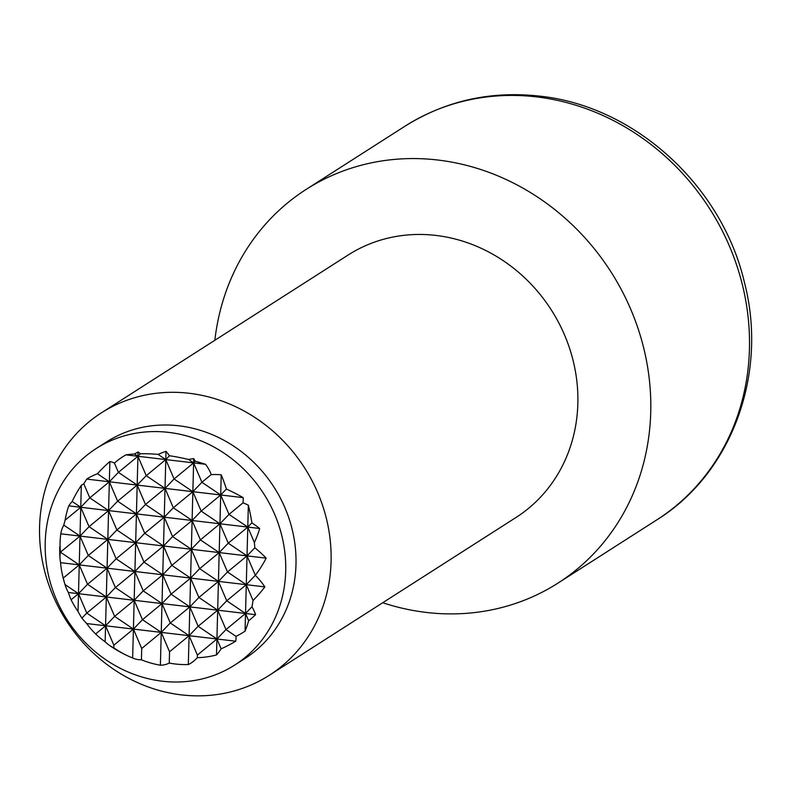 <?xml version="1.0" encoding="UTF-8"?>
<svg xmlns="http://www.w3.org/2000/svg" width="791" height="791" viewBox="0 0 791 791"><rect width="100%" height="100%" fill="white"/><g stroke="black" fill="none" stroke-linecap="round" stroke-linejoin="round"><path stroke-width="1.19" d="M60.788 533.806L79.99 536.08L60.403 552.177A111.195 91.074 156.3 0 1 60.195 549.448A111.195 91.074 156.3 0 1 60.788 533.806A115.456 53.778 17.6 0 1 63.794 525.125A111.086 97.679 -60.1 0 1 65.119 520.162A102.049 83.579 156.3 0 1 68.797 505.864A116.791 54.401 17.6 0 1 72.169 501.484A111.086 97.679 -60.1 0 1 81.325 485.308A74.542 30.226 84.9 0 1 83.806 483.865A87.04 71.289 156.3 0 1 86.743 479.099A114.309 53.244 17.6 0 1 97.471 473.75A115.842 101.861 -60.1 0 1 109.87 461.549A94.337 38.255 84.9 0 1 114.398 463.042A62.084 50.851 156.3 0 1 125.927 454.855A107.734 50.189 17.6 0 1 134.559 453.994A116.692 102.603 -60.1 0 1 138.049 451.968A106.567 43.218 84.9 0 1 140.363 453.757A107.734 50.189 17.6 0 1 158.111 454.39A113.696 99.973 -60.1 0 1 165.991 451.335A113.706 46.105 84.9 0 1 169.472 455.745A107.734 50.189 17.6 0 1 188.594 459.492A106.548 93.684 -60.1 0 1 193.726 458.592A116.692 47.322 84.9 0 1 195.229 461.202A107.734 50.189 17.6 0 1 205.541 464.297A62.084 50.851 156.3 0 1 211.266 474.58A94.297 82.917 -60.1 0 1 221.223 474.798A115.842 46.976 84.9 0 1 226.404 489.056A114.309 53.244 17.6 0 1 243.223 497.648A87.04 71.289 156.3 0 1 243.035 502.819A74.473 65.485 -60.1 0 1 248.354 505.212A111.066 45.038 84.9 0 1 251.894 522.821A116.791 54.401 17.6 0 1 259.666 528.497A102.049 83.579 156.3 0 1 254.386 542.517A111.066 45.038 84.9 0 1 254.811 547.807A115.456 53.778 17.6 0 1 266.162 558.149A111.195 91.074 156.3 0 1 257.164 572.803A111.195 91.074 156.3 0 1 255.325 575.265L247.029 555.885L254.811 547.807M125.927 454.855L137.931 456.278L140.363 453.757M134.559 453.994L137.931 456.278L165.774 459.581L169.472 455.745M158.111 454.39L165.774 459.581L193.607 462.883L195.229 461.202M188.594 459.492L193.607 462.883L205.541 464.297M174.079 478.98L165.774 459.581L146.236 475.678L137.931 456.278L118.403 472.375L137.179 485.081L146.236 475.678L165.022 488.383L174.079 478.98L192.856 491.686L201.913 482.283L193.607 462.883L174.079 478.98M211.266 474.58L201.913 482.283L220.699 494.978L226.404 489.056M86.743 479.099L243.223 497.648M97.471 473.75L109.336 481.778L118.403 472.375L114.398 463.042M201.161 511.085L192.856 491.686L173.328 507.782L165.022 488.383L145.485 504.48L137.179 485.081L117.641 501.178L109.336 481.778L89.808 497.875L108.585 510.581L117.641 501.178L136.428 513.883L145.485 504.48L164.261 517.185L173.328 507.782L192.104 520.478L201.161 511.085L219.938 523.78L229.004 514.387L220.699 494.978L201.161 511.085M243.035 502.819L229.004 514.387L247.781 527.083L251.894 522.821M68.797 505.864L259.666 528.497M72.169 501.484L80.741 507.278L89.808 497.875L83.806 483.865M254.386 542.517L247.781 527.083L228.253 543.18L219.938 523.78L200.41 539.887L192.104 520.478L172.567 536.585L164.261 517.185L144.733 533.282L136.428 513.883L116.89 529.98L108.585 510.581L89.047 526.677L80.741 507.278L65.119 520.162M63.794 525.125L79.99 536.08L219.186 552.583L228.253 543.18L247.029 555.885L266.162 558.149M221.223 474.798L219.186 552.583L247.029 555.885L227.492 571.982L219.186 552.583L199.658 568.689L191.353 549.28L200.41 539.887L219.186 552.583L218.435 581.385L227.492 571.982L246.278 584.687L255.325 575.294A110.157 51.316 17.6 0 1 264.847 586.892A115.891 94.92 156.3 0 1 253.041 600.488L246.278 584.687L264.847 586.892M165.991 451.335L163.51 545.988L172.567 536.585L191.353 549.28L171.815 565.387L163.51 545.988L143.972 562.085L135.666 542.685L144.733 533.282L163.51 545.988L162.758 574.78L171.815 565.387L190.591 578.083L199.658 568.689L218.435 581.385L246.278 584.687L226.74 600.784L218.435 581.385L198.897 597.482L190.591 578.083L218.435 581.385L217.683 610.187L255.592 614.686A116.672 95.553 156.3 0 1 248.641 620.777L245.517 613.49L225.989 629.587L235.995 636.36A84.182 39.214 17.6 0 1 235.728 641.214A113.607 93.051 156.3 0 1 221.134 648.828L216.922 638.99L197.394 655.086L189.089 635.687L235.728 641.214M109.87 461.549L107.833 539.383L116.89 529.98L135.666 542.685L116.139 558.782L107.833 539.383L88.295 555.48L79.99 536.08L89.047 526.677L107.833 539.383L107.072 568.185L116.139 558.782L134.915 571.488L143.972 562.085L162.758 574.78L190.591 578.083L171.064 594.189L162.758 574.78L143.22 590.887L134.915 571.488L162.758 574.78L161.997 603.582L217.683 610.187L198.145 626.284L216.922 638.99L225.989 629.587L217.683 610.187L226.74 600.784L245.517 613.49L251.963 606.806A100.259 46.709 17.6 0 1 255.592 614.686M169.551 651.784L161.245 632.385L189.089 635.687L169.551 651.784L169.254 663.076A113.706 46.105 84.9 0 1 160.385 665.211A113.696 99.973 -60.1 0 1 141.421 659.783A106.567 43.218 84.9 0 1 133.57 658.359A106.567 43.218 84.9 0 1 132.651 657.974A116.692 102.603 -60.1 0 1 129.23 656.54A116.692 102.603 -60.1 0 1 113.805 647.809A94.337 38.255 84.9 0 1 109.306 645.268A94.337 38.255 84.9 0 1 105.144 641.798A115.842 101.861 -60.1 0 1 95.632 633.977A113.607 93.051 156.3 0 1 86.694 623.545A84.182 39.214 17.6 0 1 81.918 618.137L86.792 613.084L105.569 625.79L161.245 632.385L141.718 648.491L133.412 629.082L113.874 645.189L105.569 625.79L114.626 616.387L133.412 629.082L142.469 619.689L161.245 632.385L170.302 622.992L189.089 635.687L198.145 626.284L189.84 606.885L170.302 622.992L161.997 603.582L142.469 619.689L134.163 600.29L161.997 603.582L171.064 594.189L189.84 606.885L198.897 597.482L217.683 610.187L216.507 654.948A94.297 82.917 -60.1 0 1 197.325 657.677A116.692 47.322 84.9 0 1 188.327 664.549A106.548 93.684 -60.1 0 1 169.254 663.076M60.452 552.177L79.238 564.883L63.27 578.043A115.891 94.92 156.3 0 1 61.827 571.942A115.891 94.92 156.3 0 1 60.591 562.668L134.915 571.488L115.377 587.584L107.072 568.185L87.544 584.282L79.238 564.883L88.295 555.48L107.072 568.185L106.32 596.987L134.163 600.29L114.626 616.387L106.32 596.987L86.792 613.084L78.487 593.685L106.32 596.987L115.377 587.584L134.163 600.29L143.22 590.887L161.997 603.582L160.385 665.211M86.694 623.545L105.569 625.79L95.632 633.977M68.333 592.479A100.259 46.709 17.6 0 1 65.356 585.647A100.259 46.709 17.6 0 1 65.04 584.589L78.487 593.685L71.091 599.776A116.672 95.553 156.3 0 1 68.333 592.479L78.487 593.685L87.544 584.282L106.32 596.987L105.144 641.798M60.591 562.668A110.157 51.316 17.6 0 1 60.067 559.029A110.157 51.316 17.6 0 1 60.403 552.177M81.325 485.308L78.022 611.433A111.086 97.679 -60.1 0 1 71.091 599.776M65.04 584.589A111.086 97.679 -60.1 0 1 63.27 578.043M81.918 618.137A74.542 30.226 84.9 0 1 78.022 611.433M113.805 647.809L113.874 645.189M138.049 451.968L132.651 657.974M141.421 659.783L141.718 648.491M193.726 458.592L188.327 664.549M197.325 657.677L197.394 655.086M253.041 600.488A111.066 45.038 84.9 0 1 251.963 606.806M248.641 620.777A111.066 45.038 84.9 0 1 245.062 631.139A74.473 65.485 -60.1 0 1 235.995 636.36M221.134 648.828A115.842 46.976 84.9 0 1 216.507 654.948M248.354 505.212L245.062 631.139M234.709 665.063L244.992 658.488A128.518 116.761 -122.6 0 0 290.9 524.581A128.518 116.761 -122.6 0 0 178.993 425.815A128.518 116.761 -122.6 0 0 106.488 441.951L96.205 448.527A128.518 116.761 -122.6 0 0 50.298 582.423A128.518 116.761 -122.6 0 0 162.195 681.199A128.518 116.761 -122.6 0 0 234.709 665.063A128.518 116.761 -122.6 0 0 280.617 531.166A128.518 116.761 -122.6 0 0 168.71 432.39A128.518 116.761 -122.6 0 0 96.205 448.527M181.386 694.874A155.778 141.53 -122.6 0 0 269.276 675.306A155.778 141.53 -122.6 0 0 324.923 513.013A155.778 141.53 -122.6 0 0 189.276 393.285A155.778 141.53 -122.6 0 0 101.386 412.853A155.778 141.53 -122.6 0 0 45.74 575.146A155.778 141.53 -122.6 0 0 181.386 694.874M269.276 675.306L516.039 517.462A155.778 141.53 -122.6 0 0 571.685 355.169A155.778 141.53 -122.6 0 0 436.049 235.441A155.778 141.53 -122.6 0 0 348.159 255.009L101.386 412.853M382.745 602.732A233.671 212.295 -122.6 0 0 426.171 612.422A233.671 212.295 -122.6 0 0 558.011 583.086A233.671 212.295 -122.6 0 0 641.481 339.626A233.671 212.295 -122.6 0 0 438.026 160.049A233.671 212.295 -122.6 0 0 306.186 189.385A233.671 212.295 -122.6 0 0 214.855 340.268M656.718 519.944A233.671 212.295 -122.6 0 0 740.188 276.494A233.671 212.295 -122.6 0 0 536.723 96.907A233.671 212.295 -122.6 0 0 404.893 126.253C445.669 100.744 490.568 90.698 539.61 96.126C635.025 106.043 722.252 186.033 744.549 282.921C768.091 373.817 731.922 473.334 656.718 519.944L558.011 583.086M59.74 546.65A116.831 116.831 0 0 0 60.067 559.029M61.827 571.942A116.831 116.831 0 0 0 65.356 585.647M109.306 645.268A116.831 116.831 0 0 0 129.23 656.54M306.186 189.385L404.893 126.253"/></g></svg>
